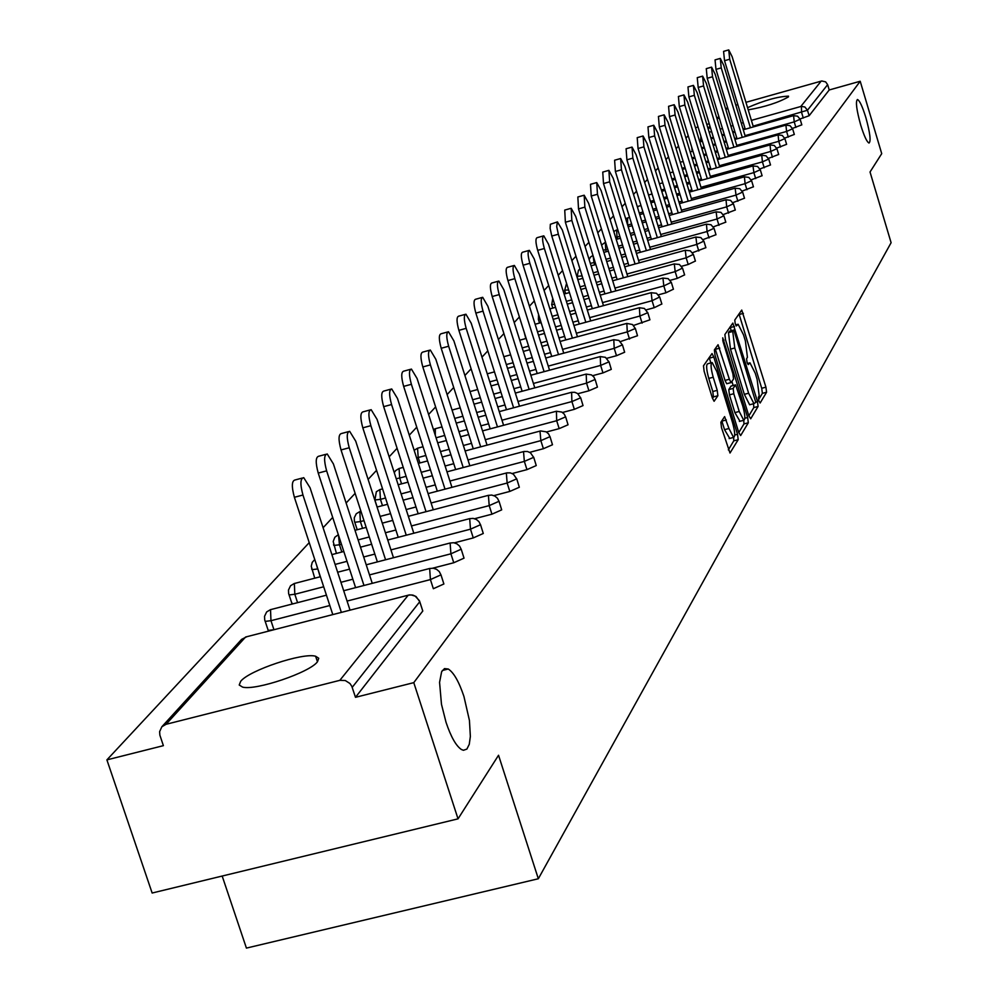 <?xml version="1.0" encoding="UTF-8"?>
<svg xmlns="http://www.w3.org/2000/svg" width="998" height="998" viewBox="0 0 998 998"><rect width="100%" height="100%" fill="white"/><g stroke="black" fill="none" stroke-linecap="round" stroke-linejoin="round"><path stroke-width="1.5" d="M463.945 696.492C458.968 681.646 453.728 672.477 448.239 669.009L444.497 668.598L441.64 671.691L439.569 682.333L441.465 704.239L446.031 722.303C450.921 736.836 456.036 745.893 461.4 749.498L463.434 750.284L466.889 749.074L469.26 744.321L470.357 736.474L469.447 720.519L463.945 696.492M865.852 117.577C862.434 106.524 859.64 100.511 857.469 99.513C855.423 101.272 856.496 109.78 860.688 125.012C864.106 136.04 866.888 142.04 869.033 143.038C871.104 141.279 870.044 132.784 865.852 117.577M758.817 400.847L760.127 403.017L766.576 392.239L765.928 387.162L741.739 310.066L734.765 320.046L735.202 323.626L736.387 325.947L738.133 324.25L743.51 334.817L745.406 341.017L747.44 357.359L746.579 358.706L747.028 362.299L748.201 364.594L749.96 362.81L755.249 373.227L757.133 379.415L759.204 395.832L758.355 397.229L758.817 400.847M748.226 109.867C765.079 106.886 778.502 102.557 788.47 96.881L788.52 96.157C777.941 96.532 764.293 100.361 747.552 107.659M317.476 661.749L318.736 658.256L315.618 656.235C302.955 652.355 249.188 670.319 240.693 681.297L239.221 685.015L242.601 687.111C255.7 690.828 309.979 672.415 317.476 661.749M720.868 422.279L721.517 427.73L730 453.03L738.196 439.681L737.534 434.305L713.795 356.985L712.036 353.566L703.49 365.804L704.126 371.231L712.322 397.878L714.094 401.283L717.874 395.744L717.238 390.343L713.208 377.232C710.763 368.287 710.426 363.397 712.185 362.573L716.901 371.668L732.557 422.653C735.027 431.697 735.351 436.625 733.555 437.423L728.964 428.504L724.61 416.615L720.868 422.279M860.201 81.25L881.721 153.655L870.031 171.993L891.102 242.714L538.334 878.751L498.538 755.249L458.032 818.847L413.783 682.644L860.201 81.25L829.213 89.97L827.641 84.668L807.469 110.229L809.129 115.731L829.213 89.97M748.762 415.655L750.696 418.798L758.081 406.448L757.432 401.271L732.844 323.09L724.885 334.517L725.509 339.719L748.762 415.655M748.3 422.79L740.666 435.552L738.695 432.384L715.005 355.201L714.368 349.899L718.061 344.734L729.363 379.252L731.072 382.596L733.542 379.028L732.894 373.776L723.026 341.541L722.739 337.811L747.652 417.501L748.3 422.79L743.972 423.925L738.757 432.583M222.18 876.044L246.419 948.1L538.334 878.751M735.825 105.189L737.821 104.628M745.943 102.332L821.753 80.975L825.633 81.873L827.641 84.668M725.671 108.932L727.567 107.547M709.216 123.74L706.796 124.426M698.026 126.883L695.519 127.844M458.032 818.847L152.145 893.023L106.898 759.877L309.23 542.625M413.783 682.644L355.488 697.315L351.807 686.3L349.961 683.505L345.258 680.511L339.831 680.337L166.067 724.299L161.851 726.769L159.618 731.646L159.867 735.139L163.385 745.656L106.898 759.877M323.103 527.73L332.696 517.426M346.119 503.017L355.126 493.349M368.112 479.402L376.558 470.332M389.158 456.81L397.092 448.289M409.292 435.178L416.752 427.169M428.604 414.457L435.615 406.922M447.116 394.572L453.716 387.486M464.893 375.485L471.106 368.811M481.972 357.147L487.822 350.859M498.401 339.507L503.903 333.594M514.207 322.541L519.384 316.965M529.427 306.199L534.304 300.947M544.085 290.443L548.7 285.503M558.231 275.261L562.573 270.595M571.879 260.603L575.971 256.212M585.053 246.456L588.907 242.314M597.79 232.784L601.42 228.879M610.09 219.572L613.521 215.892M621.991 206.786L625.222 203.33M633.518 194.423L636.562 191.154M644.671 182.447L647.527 179.366M655.474 170.845L658.169 167.951M665.953 159.593L668.485 156.873M676.108 148.69L678.49 146.132M685.963 138.111L688.208 135.703M339.831 680.337L408.232 595.182L411.263 594.933L415.218 596.155L419.409 600.721L422.79 611.013L419.771 601.694L352.219 687.335M355.488 697.315L422.79 611.013M809.129 115.731L800.034 118.962M440.966 574.823L443.885 583.98L433.357 588.72L430.412 579.589L347.067 601.07M329.827 605.524L270.969 620.694L273.951 629.726L268.2 630.399L267.851 629.351M461.201 549.187L464.02 558.156L453.766 562.747L432.82 568.161M292.863 603.865L291.703 602.817M480.525 524.674L483.281 533.481L473.277 537.922L454.327 542.85M314.582 578.216L314.495 577.43M499.025 501.233L501.695 509.866L491.939 514.182L474.611 518.698M516.727 478.778L519.334 487.249L509.816 491.428L493.873 495.619M533.705 457.259L536.25 465.567L526.956 469.634L512.211 473.514M549.998 436.613L552.48 444.759L543.399 448.713L529.726 452.331M565.629 416.79L568.049 424.786L559.179 428.629L546.467 432.009M580.661 397.728L583.032 405.587L574.349 409.33L562.51 412.486M595.12 379.415L597.428 387.124L588.932 390.779L577.879 393.723M609.029 361.775L611.287 369.347L602.979 372.915L592.637 375.685M622.428 344.797L624.648 352.232L616.502 355.7L606.821 358.307M635.339 328.417L637.51 335.74L620.457 341.566M647.789 312.636L649.923 319.822L633.58 325.435M661.761 304.016L654.226 307.696L646.23 309.867M673.338 289.22L665.94 292.788L658.418 294.834M684.528 274.912L677.255 278.392L670.169 280.326M695.332 261.064L688.208 264.47L681.522 266.291M705.798 247.691L692.5 252.719M715.915 234.73L703.091 239.595M725.721 222.18L713.345 226.883M735.227 210.029L723.276 214.57M744.433 198.24L732.881 202.631M753.365 186.813L742.188 191.067M762.035 175.723L751.207 179.84M770.444 164.944L759.965 168.949M778.615 154.49L768.448 158.37M786.549 144.336L776.694 148.103M794.258 134.456L784.702 138.111M801.768 124.85L792.474 128.405M758.517 399.749L762.372 393.349L761.724 388.272L738.994 313.859M731.247 330.712L730.074 326.92M748.824 415.854L753.814 407.571L753.54 403.741M755.623 401.77L733.854 330.014L732.757 331.473L734.79 347.99L748.625 393.212L753.927 403.641L757.432 401.271M729.625 331.186L733.692 330.089M750.271 404.602L749.648 404.776L744.333 394.347L730.486 349.138L728.478 332.621L729.426 331.236M730.998 382.558L726.719 383.743L724.997 380.413L715.229 348.639M731.946 381.523L733.156 385.49M739.231 411.463L743.747 420.283C745.469 419.484 745.119 414.657 742.712 405.812L735.601 384.841L733.156 388.422L733.792 393.723L739.231 411.463L734.877 412.611L739.967 421.268M731.334 386.026L735.351 384.966M734.877 412.611L729.438 394.871L728.79 389.582L731.01 386.114M743.972 423.925L743.76 420.283L739.393 421.418M729.738 438.421L724.523 429.664L721.791 420.794M711.624 362.723L707.769 363.746C705.998 364.569 706.322 369.46 708.767 378.417L713.208 377.232M712.485 398.377L713.433 396.917L712.797 391.515L708.767 378.417M710.85 362.923L709.179 357.496M728.328 449.898L733.792 440.842L733.655 437.448M753.378 126.921L732.158 56.724L728.74 49.9L729.7 59.231L724.536 60.703L723.575 51.372L728.577 49.95M724.536 60.703L745.256 129.204M729.7 59.231L750.421 127.756M745.319 136.514L723.762 65.307L720.282 58.395L721.23 67.876L715.99 69.373L715.042 59.892L720.119 58.445M715.99 69.373L737.048 138.822M721.23 67.876L742.275 137.362M737.023 146.369L715.117 74.126L711.574 67.14L712.522 76.771L707.22 78.281L706.272 68.65L711.412 67.19M707.22 78.281L728.602 148.727M712.522 76.771L733.904 147.242M728.503 156.511L706.235 83.196L702.629 76.135L703.565 85.928L698.188 87.45L697.253 77.657L702.442 76.185M698.188 87.45L719.92 158.907M703.565 85.928L725.297 157.41M719.733 166.953L697.091 92.527L693.423 85.379L694.346 95.334L688.882 96.881L687.971 86.938L693.223 85.441M688.882 96.881L710.975 169.386M694.346 95.334L716.427 167.876M710.713 177.694L687.684 102.145L683.942 94.91L684.853 105.027L679.314 106.599L678.415 96.482L683.742 94.972M679.314 106.599L701.781 180.176M684.853 105.027L707.308 178.642M701.419 188.759L677.991 112.038L674.186 104.715L675.085 115.007L669.458 116.604L668.573 106.312L673.962 104.778M669.458 116.604L692.3 191.292M675.085 115.007L697.914 189.745M691.851 200.174L668.011 122.23L664.132 114.832L665.005 125.299L659.304 126.908L658.443 116.442L663.895 114.895M659.304 126.908L682.545 202.744M665.005 125.299L688.233 201.172M681.983 211.925L657.719 132.746L653.765 125.249L654.626 135.903L648.837 137.537L647.989 126.883L653.503 125.324M648.837 137.537L672.477 214.558M654.626 135.903L678.253 212.961M671.816 224.051L647.103 143.587L643.074 135.99L643.91 146.843L638.034 148.502L637.211 137.649L642.799 136.065M638.034 148.502L662.098 226.733M643.91 146.843L667.961 225.124M661.325 236.576L636.15 154.765L632.033 147.08L632.857 158.133L626.894 159.805L626.095 148.752L631.746 147.168M626.894 159.805L651.395 239.308M632.857 158.133L657.345 237.661M650.496 249.488L624.848 166.317L620.656 158.532L621.442 169.785L615.392 171.481L614.606 160.229L620.344 158.62M615.392 171.481L640.342 252.282M621.442 169.785L646.38 250.623M639.319 262.836L613.171 178.23L608.892 170.359L609.653 181.823L603.503 183.545L602.755 172.08L608.555 170.446M603.503 183.545L628.927 265.68M609.653 181.823L635.065 263.996M627.767 276.633L601.108 190.556L596.742 182.572L597.465 194.273L591.228 196.007L590.504 184.318L596.38 182.671M591.228 196.007L617.138 279.54M597.465 194.273L623.376 277.831M615.828 290.892L588.633 203.293L584.167 195.209L584.865 207.135L578.516 208.906L577.842 196.98L583.793 195.321M578.516 208.906L604.938 293.861M584.865 207.135L611.275 292.14M603.478 305.65L575.721 216.479L571.168 208.283L571.829 220.446L565.379 222.242L564.731 210.079L570.756 208.395M565.379 222.242L592.325 308.681M571.829 220.446L598.775 306.935M590.704 320.932L562.373 230.114L557.395 221.868L556.697 226.571L558.344 234.231L551.782 236.052L550.135 228.392L550.36 224.288L557.271 221.943M551.782 236.052L579.277 324.038M558.344 234.231L585.826 322.254M577.468 336.763L548.526 244.248L543.785 235.827C542.064 236.663 542.251 240.892 544.359 248.502L537.685 250.348C535.577 242.739 535.39 238.51 537.124 237.674L543.299 235.965M537.685 250.348L565.754 339.931M544.359 248.502L572.415 338.135M563.758 353.167L534.192 258.881L529.339 250.361C527.543 251.197 527.717 255.513 529.863 263.31L523.077 265.181C520.919 257.384 520.756 253.068 522.565 252.232L528.815 250.498M523.077 265.181L551.732 356.411M529.863 263.31L558.518 354.589M549.549 370.196L519.322 274.076L514.357 265.431C512.473 266.266 512.635 270.683 514.831 278.654L507.92 280.563C505.724 272.579 505.574 268.175 507.471 267.327L513.795 265.58M507.92 280.563L537.211 373.514M514.831 278.654L544.097 371.655M534.803 387.86L503.89 289.832L498.825 281.062C496.842 281.91 496.979 286.414 499.225 294.597L492.189 296.518C489.943 288.347 489.806 283.844 491.802 282.995L498.214 281.236M492.189 296.518L522.129 391.266M499.225 294.597L529.14 389.382M519.496 406.211L487.86 306.199L482.683 297.304C480.599 298.153 480.712 302.768 483.02 311.139L475.859 313.11C473.551 304.727 473.439 300.111 475.547 299.275L482.009 297.491M475.859 313.11L506.46 409.691M483.02 311.139L513.608 407.783M503.591 425.285L471.206 323.202L465.916 314.195C463.721 315.031 463.808 319.747 466.166 328.342L458.88 330.338C456.51 321.743 456.435 317.027 458.643 316.179L465.18 314.395M458.88 330.338L490.193 428.853M466.166 328.342L497.478 426.919M487.061 445.133L453.89 340.892L448.476 331.748C446.168 332.584 446.218 337.411 448.651 346.244L441.203 348.265C438.783 339.445 438.733 334.617 441.054 333.781L447.678 331.972M441.203 348.265L473.264 448.801M448.651 346.244L480.687 446.83M469.858 465.804L435.852 359.305L430.313 350.036C427.88 350.859 427.917 355.812 430.4 364.881L422.815 366.94C420.333 357.87 420.32 352.918 422.765 352.094L429.439 350.273M422.815 366.94L455.649 469.559M430.4 364.881L463.222 467.551M451.944 487.336L417.077 378.479L411.413 369.073C408.843 369.896 408.831 374.961 411.388 384.292L403.654 386.388C401.109 377.057 401.121 371.98 403.703 371.169L410.452 369.335M403.654 386.388L437.311 491.191M411.388 384.292L445.021 489.157M433.282 509.791L397.491 398.476L391.703 388.933C388.983 389.731 388.933 394.934 391.565 404.539L383.669 406.66C381.049 397.067 381.111 391.865 383.843 391.066L390.642 389.22M383.669 406.66L418.187 513.745M391.565 404.539L426.046 511.687M413.808 533.231L377.057 419.347L371.144 409.667C368.262 410.44 368.175 415.779 370.869 425.672L362.81 427.83C360.128 417.937 360.228 412.598 363.122 411.825L369.971 409.978M362.81 427.83L398.227 537.298M370.869 425.672L406.248 535.202M393.486 557.72L355.712 441.141L349.662 431.323C346.605 432.059 346.468 437.536 349.238 447.753L341.029 449.948C338.26 439.744 338.409 434.267 341.478 433.519L348.364 431.672M341.029 449.948L377.381 561.899M349.238 447.753L385.577 559.778M372.254 583.343L333.407 463.933L327.219 453.965C323.976 454.664 323.776 460.29 326.633 470.844L318.237 473.077C315.38 462.536 315.593 456.909 318.861 456.198L325.772 454.352M318.237 473.077L355.6 587.647M326.633 470.844L363.971 585.477M350.036 610.152L310.054 487.773L303.741 477.668C300.273 478.316 300.011 484.105 302.955 495.02L294.385 497.291C291.441 486.388 291.715 480.599 295.196 479.938L302.132 478.092M294.385 497.291L332.796 614.593M302.955 495.02L341.353 612.385M727.667 107.871L725.933 109.78M719.059 117.315L717.213 119.336M710.214 127.02L708.243 129.179M709.179 132.247L711.599 131.561M720.194 129.154L722.465 128.517M730.898 126.147L733.019 125.548M741.289 123.228L743.285 122.667M751.394 120.384L800.783 106.512L821.192 81.1M700.995 141.616L700.92 136.389M803.278 118.063L801.619 112.549L801.369 106.387L804.875 106.998L807.469 110.229L753.141 126.16M419.771 601.694L416.066 596.542L412.86 595.095L409.392 594.895L245.583 637.023L166.067 724.299M246.868 636.687L241.616 639.369L161.851 726.769M745.032 128.43L743.036 128.992M734.765 131.312L732.644 131.911M724.211 134.268L721.941 134.905M713.345 137.312L710.925 137.998M700.92 136.377L700.633 140.406L702.13 140.344M795.893 127.457L794.221 121.868L800.084 119.286M745.057 135.641L794.221 121.868L793.597 115.681M736.786 137.961L734.653 138.56M726.232 140.918L723.962 141.554M715.366 143.962L712.946 144.635M704.189 147.093L701.606 147.816M788.308 137.113L786.599 131.449L736.736 145.396M728.303 147.754L726.033 148.39M717.45 150.785L715.03 151.471M706.26 153.917L703.69 154.64M694.745 157.135L692.001 157.909M780.498 147.043L778.777 141.304L728.178 155.426M719.583 157.821L717.163 158.507M708.405 160.952L705.823 161.664M696.891 164.159L694.146 164.932M685.015 167.477L682.096 168.288M772.464 157.26L770.718 151.447L719.371 165.743M710.613 168.188L708.031 168.912M699.099 171.394L696.355 172.167M687.235 174.712L684.316 175.523M674.997 178.118L671.891 178.979M764.206 167.776L762.422 161.876L710.314 176.372M701.369 178.854L698.625 179.615M689.506 182.16L686.587 182.971M677.28 185.566L674.174 186.426M664.656 189.071L661.35 189.994M755.698 178.605L753.877 172.617L700.983 187.312M691.864 189.845L688.944 190.655M679.626 193.238L676.519 194.099M667.013 196.743L663.707 197.654M653.989 200.361L650.484 201.334M746.928 189.757L745.082 183.682L691.365 198.577M682.058 201.159L678.952 202.02M669.433 204.652L666.14 205.563M656.422 208.258L652.917 209.231M642.974 211.988L639.244 213.023M737.884 201.259L736.013 195.097L681.459 210.191M671.941 212.823L668.648 213.734M658.93 216.416L655.424 217.389M645.481 220.134L641.764 221.169M631.597 223.976L627.967 224.987L628.503 226.721M728.565 213.11L726.669 206.86L671.23 222.155M661.524 224.837L658.019 225.81M648.076 228.554L644.359 229.577M634.204 232.384L630.237 233.47M619.845 236.339L617.001 237.125L617.587 239.021M718.959 225.336L717.026 218.999L660.688 234.505M650.758 237.25L647.041 238.273M636.886 241.067L632.932 242.165M622.54 245.021L618.336 246.182M607.695 249.113L605.699 249.662L606.335 251.708M709.029 237.961L707.071 231.524L649.81 247.255M639.656 250.049L635.701 251.134M625.309 253.991L621.105 255.139M610.477 258.07L606.011 259.293M595.12 262.287L594.035 262.586L594.733 264.807M698.787 250.997L696.779 244.448L638.57 260.416M628.179 263.272L623.987 264.42M613.346 267.339L608.892 268.562M598.002 271.543L593.274 272.841M582.108 275.897L582.745 278.342M688.208 264.47L686.162 257.821L626.956 274.013M616.327 276.92L611.874 278.143M600.983 281.124L596.243 282.422M585.09 285.465L580.063 286.85M677.255 278.392L675.184 271.631L614.955 288.073M604.064 291.042L599.336 292.339M588.184 295.383L583.156 296.755M571.717 299.874L566.39 301.321M665.94 292.788L663.82 285.927L602.53 302.606M591.377 305.65L586.362 307.01M574.923 310.129L569.596 311.576M557.87 314.769L552.206 316.316M654.226 307.696L652.068 300.71L589.681 317.651M578.254 320.757L572.914 322.204M561.188 325.385L555.524 326.92M543.498 330.188L537.485 331.823M642.101 323.127L639.893 316.029L576.357 333.232M564.643 336.401L558.98 337.935M546.954 341.191L540.941 342.825M528.591 346.169L522.204 347.89M629.526 339.12L627.28 331.897L562.573 349.375M550.547 352.618L544.534 354.24M532.184 357.571L525.796 359.292M513.109 362.723L506.323 364.557M616.502 355.7L614.207 348.352L548.264 366.104M535.914 369.422L529.526 371.144M516.852 374.562L510.065 376.383M497.016 379.901L489.806 381.835M602.979 372.915L600.634 365.418L533.419 383.457M520.731 386.862L513.958 388.684M500.921 392.189L493.711 394.123M480.288 397.715L472.628 399.774M588.932 390.779L586.55 383.145L517.999 401.483M504.963 404.976L497.765 406.897M484.354 410.49L476.682 412.536M462.885 416.228L454.726 418.411M574.349 409.33L571.904 401.57L501.982 420.208M488.583 423.788L480.911 425.822M467.114 429.502L458.968 431.685M444.746 435.465L436.076 437.785M559.179 428.629L556.684 420.719L485.327 439.681M471.53 443.337L463.384 445.507M449.175 449.287L440.492 451.583M425.847 455.487L418.187 457.521L419.933 462.947M543.399 448.713L540.841 440.642L467.987 459.928M453.778 463.696L445.108 465.991M430.462 469.871L421.231 472.316M406.124 476.308L399.687 478.017L401.57 483.843M526.956 469.634L524.349 461.4L449.936 481.024M435.29 484.891L426.059 487.323M410.951 491.303L401.121 493.898M385.515 498.014L380.438 499.349L382.471 505.624M509.816 491.428L507.146 483.032L431.099 503.004M416.004 506.972L406.174 509.554M390.58 513.658L380.101 516.403M363.983 520.644L360.39 521.58L362.573 528.329M491.939 514.182L489.207 505.612L411.463 525.946M395.869 530.013L385.403 532.757M369.285 536.974L358.12 539.893M341.441 544.247L339.47 544.771L341.827 552.019M473.277 537.922L470.482 529.177L390.954 549.886M374.836 554.077L363.671 556.984M347.017 561.325L335.091 564.431M317.838 568.922L320.183 576.769M453.766 562.747L450.896 553.815L369.51 574.898M352.843 579.214L340.929 582.308M323.689 586.774L294.822 594.259L297.579 602.642M691.913 149.825L692.6 150.087M792.637 128.842L790.017 125.648L785.913 125.137L786.599 131.449L792.562 128.804M784.902 138.647L782.232 135.416L778.091 134.892L778.777 141.304L784.815 138.61M776.943 148.727L774.236 145.446L770.032 144.922L770.718 151.447L776.856 148.69M768.747 159.094L766.002 155.788L761.748 155.251L762.422 161.876L768.66 159.056M760.301 169.785L757.532 166.429L753.016 165.967L753.877 172.617L760.214 169.747M751.619 180.788L748.799 177.394L744.433 176.821L745.082 183.682L751.519 180.75M637.585 207.621L638.184 206.361M742.662 192.127L739.805 188.684L735.152 188.21L736.013 195.097L742.562 192.09M627.642 225.074L627.567 218.013M733.418 203.829L730.524 200.336L726.033 199.75L726.669 206.86L733.318 203.779M615.641 237.487L617.001 237.125L616.639 230.039M723.887 215.892L720.943 212.349L716.152 211.863L717.026 218.999L723.787 215.842M603.204 250.249L605.699 249.662L605.349 242.439M714.057 228.342L711.063 224.762L706.459 224.138L707.071 231.524L713.944 228.293M590.317 263.36L594.035 262.586L593.099 255.787M703.889 241.192L700.858 237.561L695.905 237.062L696.779 244.448L703.79 241.142M577.143 276.284L581.996 275.935L581.36 273.514M693.398 254.478L690.317 250.797L685.289 250.286L686.162 257.821L693.286 254.428M564.556 290.168L568.623 289.969M682.557 268.2L679.426 264.482L674.311 263.959L675.184 271.631L682.432 268.15M551.644 304.402L554.639 304.465M671.33 282.397L668.149 278.629L662.946 278.093L663.82 285.927L671.205 282.347M538.296 319.111L540.118 319.422M659.715 297.092L656.484 293.275L651.195 292.726L652.068 300.71L659.591 297.042M639.406 307.721L639.893 316.029L647.727 312.736L644.409 308.432L639.531 307.758M626.831 323.414L627.28 331.897L635.277 328.517L632.532 324.537L626.956 323.452M613.782 339.682L614.207 348.352L622.353 344.884L618.922 340.43L613.907 339.719M600.247 356.56L600.634 365.418L608.955 361.875L605.462 357.334L600.372 356.598M586.2 374.088L586.55 383.145L595.045 379.502L593.847 376.92L591.477 374.886L586.337 374.125M452.169 410.403L453.08 409.816M571.605 392.289L571.904 401.57L580.599 397.828L577.63 393.536L574.736 392.289L571.742 392.339M435.29 435.328L435.328 428.753L436.039 428.566M556.422 411.226L556.684 420.719L565.567 416.877L564.294 414.17L561.849 412.074L556.572 411.276M416.603 457.895L418.187 457.521L417.563 448.252L418.324 448.052M540.642 430.924L540.005 431.136L540.841 440.642L549.935 436.7L548.613 433.918L546.143 431.81L540.791 430.974M396.218 478.728L399.687 478.017L399.088 468.524L399.899 468.311M524.212 451.433L523.526 451.657L524.349 461.4L533.643 457.346L530.474 452.793L527.455 451.483L524.349 451.495M374.786 499.998L380.438 499.349L379.864 489.631L380.725 489.407M507.084 472.815L506.335 473.052L507.146 483.032L516.677 478.853L513.421 474.212L510.377 472.877L507.221 472.877M354.539 521.58L354.789 522.278L360.39 521.58L359.829 511.625L360.74 511.388M498.975 501.308L497.503 498.301L494.921 496.118L491.727 495.058L488.409 495.37L489.207 505.612L498.975 501.308M333.544 544.708L333.831 545.457L339.47 544.771L338.522 535.302M480.487 524.736L478.953 521.655L476.333 519.447L473.102 518.374L469.696 518.673L470.482 529.177L480.487 524.736M311.65 568.835L311.95 569.658L317.638 568.972L316.778 565.691M461.163 549.224L459.567 546.068L456.909 543.835L453.653 542.725L450.135 543.024L450.896 553.815L461.163 549.224M288.771 594.047L289.108 594.945L294.822 594.259L294.348 583.506L320.395 576.719M440.941 574.86L439.282 571.605L436.6 569.347L433.307 568.224L429.664 568.498L430.412 579.589L440.941 574.86M264.844 620.394L265.219 621.38L270.969 620.694L270.52 609.653L326.446 595.182M747.514 363.621L749.224 363.16M735.726 325.036L737.422 324.575M739.206 314.495L743.41 313.36M761.724 388.272L765.928 387.162M762.372 393.349L766.576 392.239M730.274 327.569L734.54 326.421M753.814 407.571L758.081 406.448M728.478 332.621L732.757 331.473M730.486 349.138L734.79 347.99M744.333 394.347L748.625 393.212M715.441 349.288L719.808 348.115M724.997 380.413L729.363 379.252M722.739 340.493L723.962 340.168M744.832 418.249L747.652 417.501M728.79 389.582L733.156 388.422M729.438 394.871L733.792 393.723M721.903 421.144L726.344 419.971M724.523 429.664L728.964 428.504M712.797 391.515L717.238 390.343M713.433 396.917L717.874 395.744M709.391 358.157L713.795 356.985M734.715 435.041L737.534 434.305M733.792 440.842L738.196 439.681M442.326 670.494L448.239 669.009M317.451 661.786L315.618 656.235M718.81 116.467L716.951 118.488M709.952 126.16L707.981 128.318M801.831 124.887L800.196 119.436M800.159 119.323L797.577 116.167L793.522 115.668M793.41 115.693L743.273 129.752M735.002 132.073L732.869 132.672M724.448 135.042L722.178 135.678M713.582 138.086L711.162 138.759M702.392 141.217L699.823 141.941M692.3 151.359L691.739 147.267M794.333 134.493L792.674 128.967M785.8 125.174L734.915 139.421M726.494 141.778L724.224 142.415M715.628 144.822L713.208 145.496M704.451 147.953L701.868 148.677M692.924 151.185L690.179 151.946M786.624 144.373L784.939 138.772M777.966 134.93L726.332 149.363M717.737 151.758L715.329 152.445M706.559 154.89L703.977 155.613M695.045 158.108L692.3 158.882M683.168 161.427L680.249 162.25M778.69 154.528L776.98 148.864M769.907 144.96L717.5 159.58M708.742 162.025L706.16 162.749M697.215 165.244L694.471 166.017M685.352 168.562L682.432 169.373M673.114 171.968L670.007 172.841M770.518 164.982L768.784 159.243M761.611 155.289L708.405 170.109M699.461 172.604L696.716 173.365M687.597 175.91L684.678 176.721M675.359 179.316L672.253 180.176M662.734 182.834L659.441 183.757M762.11 175.76L760.351 169.947M753.066 165.918L699.037 180.95M689.917 183.482L686.998 184.293M677.679 186.888L674.573 187.749M665.055 190.393L661.761 191.317M652.043 194.011L648.525 194.984M753.453 186.851L751.669 180.95M744.271 176.871L689.381 192.103M680.075 194.697L676.968 195.558M667.45 198.19L664.157 199.113M654.439 201.808L650.933 202.781M640.99 205.538L638.096 206.337M637.922 206.386L637.273 206.611M744.52 198.278L742.712 192.315M735.202 188.16L679.438 203.604M669.932 206.249L666.627 207.16M656.909 209.854L653.403 210.828M643.461 213.572L639.743 214.607M629.576 217.427L627.48 218.001M627.305 218.051L625.696 218.774M735.314 210.067L733.48 204.016M725.858 199.8L669.184 215.468M659.466 218.15L655.96 219.123M646.018 221.868L642.3 222.903M632.133 225.71L628.179 226.808M617.787 229.677L616.539 230.027M616.352 230.076L613.795 231.548M725.82 222.23L723.949 216.092M716.202 211.813L658.593 227.706M648.663 230.438L644.945 231.474M634.778 234.268L630.823 235.366M620.432 238.235L616.228 239.395M605.05 242.477L601.594 245.034M716.015 234.767L714.119 228.554M706.247 224.201L647.677 240.331M637.51 243.125L633.555 244.211M623.164 247.08L618.972 248.228M608.331 251.159L603.877 252.394M592.987 255.401L590.542 257.022L589.119 259.53M705.898 247.729L703.964 241.429M695.968 237L636.387 253.367M625.995 256.224L621.804 257.372M611.163 260.291L606.709 261.526M595.818 264.507L591.078 265.817M579.975 269.061L578.466 270.258L577.131 276.646L578.067 279.627M695.431 261.114L693.473 254.715M685.352 250.224L624.736 266.84M614.094 269.747L609.641 270.969M598.75 273.951L594.022 275.248M582.857 278.305L577.83 279.69M566.565 283.37L564.643 290.43L565.641 293.612M684.628 274.949L682.632 268.462M674.374 263.884L612.685 280.75M601.794 283.731L597.054 285.029M585.901 288.073L580.873 289.445M569.446 292.576L564.107 294.036M552.805 308.083L551.732 304.689L552.755 298.452M673.438 289.258L671.417 282.683M663.021 278.03L600.21 295.159M589.057 298.19L584.03 299.562M572.603 302.681L567.263 304.141M555.537 307.334L549.873 308.881M539.531 323.053L538.396 319.422L538.558 314.482M661.874 304.066L659.815 297.392M651.257 292.651L587.311 310.054M575.871 313.16L570.544 314.62M558.818 317.801L553.154 319.348M541.116 322.616L535.103 324.25M525.809 338.547L524.187 332.172M639.094 307.808L573.937 325.485M562.223 328.666L556.56 330.201M544.521 333.457L538.508 335.091M526.158 338.447L519.771 340.181M626.482 323.502L560.09 341.466M548.064 344.722L542.051 346.343M529.701 349.687L523.314 351.421M510.627 354.851L503.828 356.685M613.408 339.782L545.731 358.033M533.381 361.363L526.994 363.097M514.307 366.516L507.52 368.349M494.472 371.867L487.261 373.813M599.835 356.673L530.824 375.236M518.137 378.641L511.35 380.463M498.314 383.968L491.103 385.914M477.693 389.519L470.021 391.578M585.751 374.2L515.342 393.075M502.306 396.568L495.095 398.501M481.685 402.107L474.025 404.153M460.215 407.858L452.98 409.791M571.118 392.414L499.262 411.625M485.851 415.205L478.192 417.251M464.382 420.944L456.236 423.115M442.014 426.919L435.939 428.541M435.427 428.666L433.431 429.552M555.898 411.363L482.533 430.899M468.736 434.579L460.577 436.75M446.368 440.53L437.698 442.838M423.04 446.742L418.224 448.027M417.663 448.152L414.158 450.298M540.068 431.074L465.118 450.959M450.909 454.726L442.239 457.034M427.593 460.914L418.362 463.371M403.242 467.376L399.811 468.287M399.188 468.436L395.645 470.582L394.272 472.678M523.576 451.595L446.992 471.842M432.346 475.722L423.115 478.154M407.995 482.146L398.165 484.754M382.558 488.87L380.637 489.382M379.964 489.544L376.346 491.727L374.886 500.048L377.157 507.021M506.385 473.002L428.08 493.611M412.972 497.59L403.142 500.173M387.548 504.289L377.069 507.046M359.929 511.525L356.249 513.758L354.278 517.762L354.377 521.018L357.209 529.726M488.459 495.32L408.357 516.315M392.763 520.407L382.284 523.152M366.166 527.381L355.001 530.312M338.322 534.691L334.854 537.236L333.195 541.502L336.426 553.428M469.721 518.636L387.76 540.03M371.643 544.234L360.478 547.154M343.811 551.495L331.885 554.614M314.769 559.529L312.224 562.348L311.251 566.29L314.744 578.179M450.16 542.999L366.216 564.806M349.562 569.134L337.648 572.228M294.447 583.406L290.543 585.751L288.459 590.08L288.634 593.585L292.015 603.765M429.676 568.486L343.686 590.729M270.62 609.553L266.641 611.949L264.52 616.39L264.732 619.995L268.2 630.399M246.83 636.699L241.616 639.369M747.452 363.484L749.373 362.973M735.676 324.911L737.572 324.4M729.575 331.161L733.73 330.051M749.648 404.776L753.927 403.641M726.719 383.743L731.072 382.596M731.26 386.001L735.401 384.904M729.126 438.584L733.555 437.423"/></g></svg>
